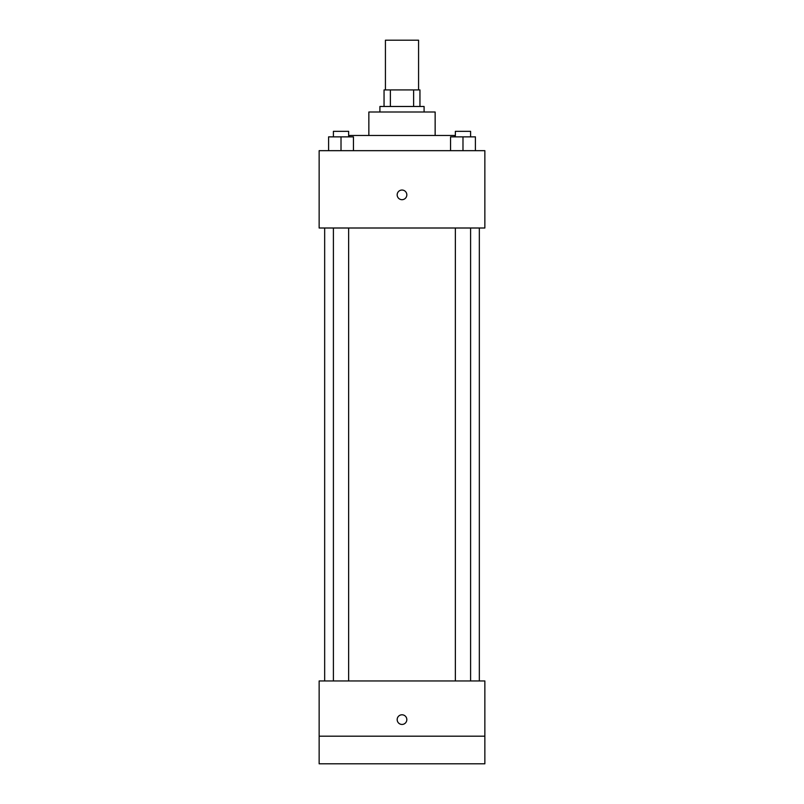 <?xml version="1.0" encoding="UTF-8"?>
<svg xmlns="http://www.w3.org/2000/svg" width="804" height="804" viewBox="0 0 804 804"><rect width="100%" height="100%" fill="white"/><g stroke="black" fill="none" stroke-linecap="round" stroke-linejoin="round"><path stroke-width="1.21" d="M418.572 89.917L418.572 40.2L385.428 40.2L385.428 89.917M390.372 106.48L390.372 89.917L384.051 89.917L384.051 106.48L384.051 89.917M390.372 89.917L419.949 89.917L419.949 106.48M413.628 106.48L413.628 89.917M379.91 112.007L379.91 106.48L424.09 106.48L424.09 112.007M368.855 135.484L368.855 112.007L435.145 112.007L435.145 135.484M349.529 136.861L349.529 135.484L454.471 135.484L454.471 136.861M319.148 150.67L484.852 150.67L484.852 228.004L319.148 228.004L319.148 150.67M402 199.693A4.834 4.834 0 0 1 397.819 192.447A4.834 4.834 0 0 1 406.181 192.447A4.834 4.834 0 0 1 402 199.693M319.148 680.948L484.852 680.948L484.852 763.8L319.148 763.8L319.148 680.948M402 724.444A4.834 4.834 0 0 1 397.819 717.198A4.834 4.834 0 0 1 406.181 717.198A4.834 4.834 0 0 1 402 724.444M319.148 736.183L484.852 736.183M450.552 150.67L450.552 136.861L475.405 136.861L475.405 150.67L475.405 136.861M462.983 150.67L462.983 136.861M470.601 136.861L470.601 131.343L455.355 131.343L455.355 136.861M328.595 150.67L328.595 136.861L353.448 136.861L353.448 150.67L353.448 136.861M341.017 150.67L341.017 136.861M348.645 136.861L348.645 131.343L333.399 131.343L333.399 136.861M479.335 680.948L479.335 228.004M324.665 680.948L324.665 228.004M455.355 228.004L455.355 680.948M470.601 228.004L470.601 680.948M348.645 680.948L348.645 228.004M333.399 680.948L333.399 228.004"/></g></svg>
